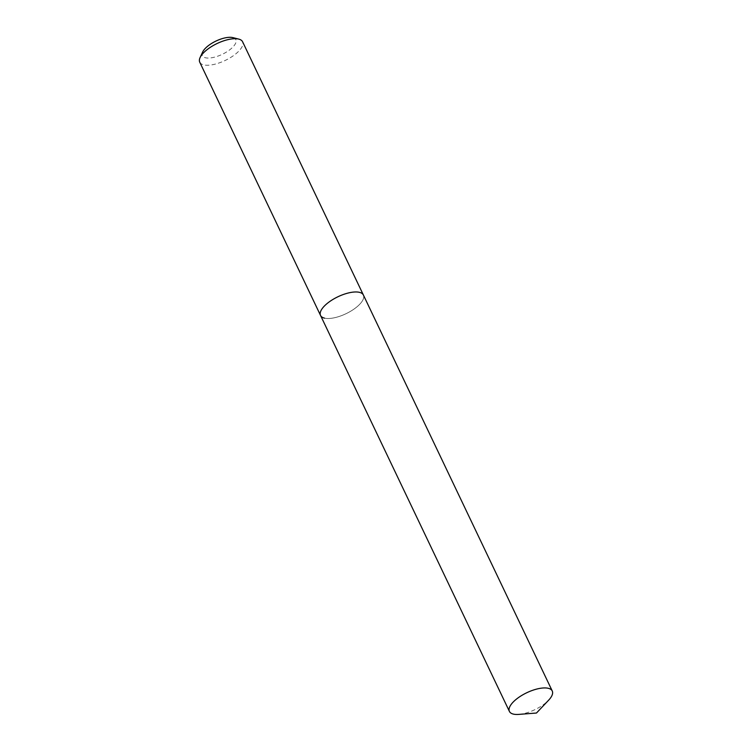 <?xml version="1.0" encoding="UTF-8"?>
<svg xmlns="http://www.w3.org/2000/svg" width="752" height="752" viewBox="0 0 752 752"><rect width="100%" height="100%" fill="white"/><g stroke="black" fill="none" stroke-linecap="round" stroke-linejoin="round"><path stroke-width="0.56" stroke-dasharray="3.76 2.82" d="M202.645 52.038A18.556 7.341 154.5 0 0 205.456 57.763A18.556 7.341 154.5 0 0 229.181 50.224A18.556 7.341 154.5 0 0 232.96 37.647M199.75 62.19A23.735 9.391 154.5 0 0 203.689 64.869A23.735 9.391 154.5 0 0 229.924 57.932A23.735 9.391 154.5 0 0 242.586 41.755M324.488 318.134A23.735 9.391 154.5 0 0 350.723 311.196A23.735 9.391 154.5 0 0 363.385 295.019A23.735 9.391 154.5 0 1 350.723 311.196A23.735 9.391 154.5 0 1 324.488 318.134A23.735 9.391 154.5 0 1 320.54 315.455M518.795 714.4A23.735 9.391 154.5 0 0 548.669 700.15"/><path stroke-width="1.13" d="M232.96 37.647A18.556 7.341 154.5 0 0 232.876 37.619A18.556 7.341 154.5 0 0 232.791 37.6A18.556 7.341 154.5 0 0 215.89 41.097A18.556 7.341 154.5 0 0 202.645 52.038L200.098 57.547A23.735 9.391 154.5 0 0 199.75 62.19L320.54 315.455A23.735 9.391 154.5 0 0 324.488 318.134M552.25 690.985A23.735 9.391 154.5 0 0 548.311 688.306A23.735 9.391 154.5 0 0 522.076 695.243A23.735 9.391 154.5 0 0 509.414 711.42A23.735 9.391 154.5 0 0 513.353 714.099A23.735 9.391 154.5 0 0 518.795 714.4L536.467 713.028L548.669 700.15A23.735 9.391 154.5 0 0 552.25 690.985L363.385 295.019A23.735 9.391 154.5 0 0 359.447 292.34A23.735 9.391 154.5 0 1 363.385 295.019L242.586 41.755A23.735 9.391 154.5 0 0 238.76 39.104A23.735 9.391 154.5 0 0 238.647 39.076A23.735 9.391 154.5 0 0 217.037 43.55A23.735 9.391 154.5 0 0 200.098 57.547M320.54 315.455A23.735 9.391 154.5 0 1 333.211 299.277A23.735 9.391 154.5 0 1 359.447 292.34A23.735 9.391 154.5 0 0 333.211 299.277A23.735 9.391 154.5 0 0 320.54 315.455L509.414 711.42M232.876 37.619L238.76 39.104"/></g></svg>
